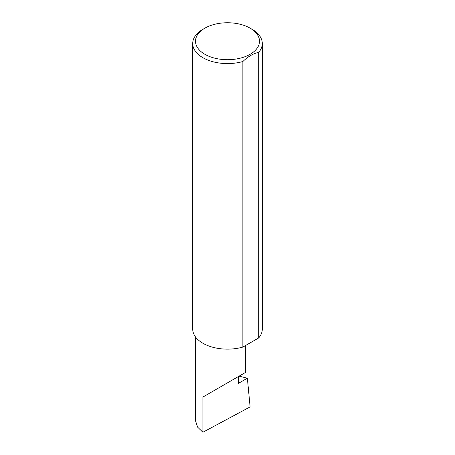 <?xml version="1.0" encoding="UTF-8"?>
<svg xmlns="http://www.w3.org/2000/svg" width="455" height="455" viewBox="0 0 455 455"><rect width="100%" height="100%" fill="white"/><g stroke="black" fill="none" stroke-linecap="round" stroke-linejoin="round"><path stroke-width="0.68" d="M239.068 376.16L247.361 378.19L238.312 383.411L238.312 376.598L245.643 372.361L245.643 345.47M238.312 376.598C244.198 373.197 251.171 369.17 238.312 376.598L202.902 397.039L238.312 376.598M204.869 54.293A32.004 18.479 0 0 0 250.131 54.293A32.004 18.479 0 0 0 250.131 28.165L252.098 29.296A34.79 20.083 180 0 1 262.29 43.498A34.79 20.083 180 0 1 258.713 52.37C253.407 53.428 248.123 56.483 242.862 61.522A34.79 20.083 180 0 1 202.902 57.7A34.79 20.083 180 0 1 192.71 43.498A34.79 20.083 180 0 1 202.902 29.296L204.869 28.165A32.004 18.479 0 0 0 204.869 54.293M242.862 61.522L242.862 347.08A34.79 20.083 180 0 1 202.902 343.258A34.79 20.083 180 0 1 192.71 329.056L192.71 43.498M247.361 378.19L250.119 406.895L202.902 432.25L197.629 427.16L195.57 420.972L195.57 337.03M202.902 432.25L202.902 397.039M258.713 52.37L258.713 337.928A34.79 20.083 180 0 0 262.29 329.056L262.29 43.498M242.862 347.08L258.713 337.928M252.098 29.296L250.131 28.165A32.004 18.479 0 0 0 204.869 28.165"/></g></svg>
